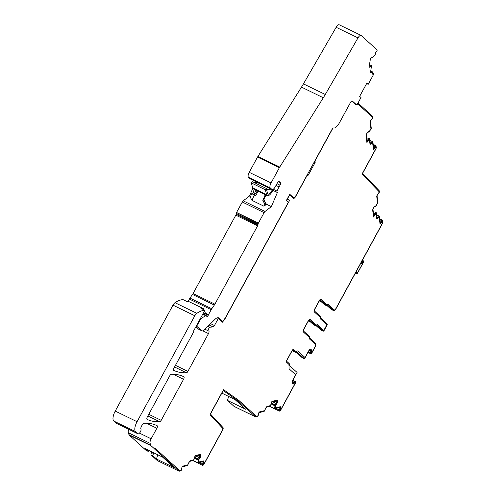 <?xml version="1.0" encoding="UTF-8"?>
<svg xmlns="http://www.w3.org/2000/svg" width="496" height="496" viewBox="0 0 496 496"><rect width="100%" height="100%" fill="white"/><g stroke="black" fill="none" stroke-linecap="round" stroke-linejoin="round"><path stroke-width="0.74" d="M292.665 380.63L294.878 381.709A1.302 0.515 -64 0 1 295.294 381.598A1.302 0.515 -64 0 1 295.343 381.629L295.542 381.815A1.302 0.515 -64 0 1 295.325 383.296L280.916 409.727A2.17 0.856 -64 0 1 279.601 411.097L279.502 411.122A1.302 0.515 -64 0 1 279.329 411.11A1.302 0.515 -64 0 1 279.279 410.099L275.857 408.431M294.878 381.709L293.855 382.825A1.302 0.515 -64 0 1 293.254 383.117A1.302 0.515 -64 0 1 293.204 383.086L292.578 382.515A2.17 0.856 -64 0 1 292.95 380.023L297.079 372.453L289.311 365.403L289.249 363.618L286.874 361.466A1.302 0.515 -64 0 1 287.097 359.972L292.026 350.926A1.302 0.515 -64 0 1 292.993 350.12A1.302 0.515 -64 0 1 293.043 350.151L295.411 352.303L296.738 351.782L304.507 358.831L308.63 351.261A2.17 0.856 -64 0 1 310.236 349.909A2.17 0.856 -64 0 1 310.322 349.965L310.949 350.542A1.302 0.515 -64 0 1 310.986 351.416L310.508 353.04L308.258 351.943M203.093 464.585L203.596 462.235A1.736 0.688 -64 0 0 203.608 460.945M294.066 383.495L293.886 383.408A2.189 0.868 -64 0 1 292.969 383.929A2.189 0.868 -64 0 0 293.049 383.985A2.189 0.868 -64 0 0 294.066 383.495L294.996 382.472L295.238 383.154L280.438 410.297L279.868 410.08L280.525 408.115A1.736 0.688 -64 0 0 280.463 406.763A1.736 0.688 -64 0 0 280.228 406.745L275.131 408.022L275.646 405.306L276.539 404.135A2.399 0.949 -64 0 0 277.382 402.523L277.431 402.38A2.399 0.949 -64 0 0 277.605 400.935L277.537 400.607A2.399 0.949 -64 0 0 277.264 400.198A2.399 0.949 -64 0 0 276.948 400.173L271.901 401.438L270.518 405.573L267.288 406.379A2.387 0.942 -64 0 0 265.707 408.146L264.48 410.688L259.067 412.046L257.759 415.977L256.37 416.324L238.967 400.52L223.535 389.676L210.354 413.862L210.887 414.346L210.459 415.133L223.138 428.823L203.682 464.51L203.118 464.293L203.769 462.322A1.736 0.688 -64 0 0 203.707 460.97A1.736 0.688 -64 0 0 203.472 460.958L198.195 462.148L198.716 459.432L199.603 458.254A2.399 0.949 -64 0 0 200.446 456.642L200.496 456.506A2.399 0.949 -64 0 0 200.675 455.061L200.601 454.733A2.399 0.949 -64 0 0 200.415 454.379M198.375 462.235L198.896 459.519L199.783 458.341A2.399 0.949 -64 0 0 200.626 456.729L200.675 456.593A2.399 0.949 -64 0 0 200.855 455.148L200.781 454.82A2.399 0.949 -64 0 0 200.508 454.41A2.399 0.949 -64 0 0 200.192 454.386L195.145 455.65L193.769 459.78L190.532 460.592A2.387 0.942 -64 0 0 188.951 462.359L187.724 464.901L182.317 466.252L181.003 470.189L179.614 470.537L154.684 447.969M179.614 470.537L154.709 447.919L154.12 448.589L178.938 471.126L157.294 460.579A2.17 0.856 -64 0 0 157.375 460.635A2.17 0.856 -64 0 0 157.468 460.666M223.088 428.91A2.17 0.856 -64 0 1 222.623 430.069L204.16 463.94A2.17 0.856 -64 0 1 202.845 465.31L202.746 465.335A1.302 0.515 -64 0 1 202.573 465.322A1.302 0.515 -64 0 1 202.523 464.306L203.18 462.34A0.868 0.341 -64 0 0 203.149 461.664A0.868 0.341 -64 0 0 203.031 461.658L197.724 462.966L198.381 459.29L199.497 457.771A1.519 0.601 -64 0 0 200.037 456.748L200.08 456.605A1.519 0.601 -64 0 0 200.198 455.688L200.124 455.359A1.519 0.601 -64 0 0 199.956 455.099A1.519 0.601 -64 0 0 199.752 455.086L195.12 456.246L193.738 460.375L190.092 461.292A1.519 0.601 -64 0 0 189.088 462.415L187.432 465.564L182.181 466.872A0.868 0.341 -64 0 0 182.1 466.91L181.331 470.276L179.31 471.2A2.17 0.856 -64 0 1 179.019 471.181A2.17 0.856 -64 0 1 178.938 471.126M210.837 414.439L223.026 427.602A2.17 0.856 -64 0 1 223.119 428.798M210.701 414.179A1.302 0.515 -64 0 1 211.036 412.92L222.642 391.629A1.302 0.515 -64 0 1 223.603 390.817A1.302 0.515 -64 0 1 223.634 390.829L238.371 401.19L255.694 416.913L234.044 406.367A2.17 0.856 -64 0 0 234.131 406.422A2.17 0.856 -64 0 0 234.224 406.453M279.279 410.099L279.936 408.127A0.868 0.341 -64 0 0 279.905 407.452A0.868 0.341 -64 0 0 279.787 407.445L274.48 408.754L275.137 405.077L276.253 403.564A1.519 0.601 -64 0 0 276.793 402.535L276.836 402.399A1.519 0.601 -64 0 0 276.954 401.475L276.88 401.152A1.519 0.601 -64 0 0 276.706 400.892A1.519 0.601 -64 0 0 276.501 400.873L271.876 402.033L270.494 406.168L266.848 407.08A1.519 0.601 -64 0 0 265.837 408.202L264.188 411.351L258.937 412.666A0.868 0.341 -64 0 0 258.856 412.697L258.087 416.07L256.066 416.987A2.17 0.856 -64 0 1 255.775 416.969A2.17 0.856 -64 0 1 255.694 416.913M309.349 319.994L309.454 320.044A1.302 0.515 -64 0 0 309.405 320.013A1.302 0.515 -64 0 0 308.444 320.825L303.701 329.524A1.302 0.515 -64 0 0 303.471 331.018L309.888 336.846A0.868 0.341 -64 0 1 309.876 337.54A0.868 0.341 -64 0 0 309.864 338.235L315.586 343.43A3.249 1.29 -64 0 1 315.022 347.169L311.829 353.034A1.302 0.515 -64 0 1 310.862 353.84A1.302 0.515 -64 0 1 310.812 353.809L310.608 353.623A1.302 0.515 -64 0 1 310.508 353.04M309.454 320.044L315.834 325.841A0.868 0.341 -64 0 0 315.871 325.86A0.868 0.341 -64 0 0 316.336 325.587A0.868 0.341 -64 0 1 316.808 325.314A0.868 0.341 -64 0 1 316.839 325.333L323.194 331.105A1.302 0.515 -64 0 0 323.243 331.136A1.302 0.515 -64 0 0 324.204 330.324L326.889 325.407A1.302 0.515 -64 0 0 327.112 323.913L320.763 318.147A0.868 0.341 -64 0 1 320.776 317.452A0.868 0.341 -64 0 0 320.788 316.758L314.408 310.961A1.302 0.515 -64 0 1 314.631 309.467L319.381 300.768A1.302 0.515 -64 0 1 320.342 299.956A1.302 0.515 -64 0 1 320.391 299.987L326.808 305.815L324.483 304.68A0.868 0.341 -64 0 0 324.52 304.705A0.868 0.341 -64 0 0 324.558 304.718M381.877 221.297L380.327 223.163L382.404 220.088L382.906 221.619A2.17 0.856 -64 0 1 382.354 223.677L336.071 308.568A3.249 1.29 -64 0 1 333.659 310.595A3.249 1.29 -64 0 1 333.535 310.508L327.813 305.313A0.868 0.341 -64 0 0 327.782 305.288A0.868 0.341 -64 0 0 327.31 305.567A0.868 0.341 -64 0 1 326.845 305.84A0.868 0.341 -64 0 1 326.808 305.815M380.327 223.163A0.868 0.341 -64 0 1 380.308 223.076L379.496 216.256L376.538 214.749M375.274 146.841L373.724 148.707L375.801 145.632L376.303 147.163A2.17 0.856 -64 0 1 375.751 149.222L362.582 173.371L379.093 190.607A2.17 0.856 -64 0 1 379.254 191.022L379.341 191.723A1.302 0.515 -64 0 1 378.708 193.403L377.493 194.866A0.868 0.341 -64 0 0 377.072 195.988L377.89 202.808L376.036 206.063L374.685 206.702A1.519 0.601 -64 0 0 374.046 207.154L373.965 207.254A1.519 0.601 -64 0 0 373.395 208.252L373.197 208.785A1.519 0.601 -64 0 0 373.029 209.752L373.742 215.766L376.29 212.691L376.861 217.434A1.519 0.601 -64 0 0 377.041 217.775A1.519 0.601 -64 0 0 377.549 217.62L379.44 216.163M373.724 148.707A0.868 0.341 -64 0 1 373.705 148.62L372.887 141.8L369.935 140.287M357.777 103.41A0.868 0.341 -64 0 1 358.199 103.199A0.868 0.341 -64 0 1 358.23 103.224L372.471 116.151A2.17 0.856 -64 0 1 372.657 116.585L372.738 117.267A1.302 0.515 -64 0 1 372.105 118.947L370.89 120.41A0.868 0.341 -64 0 0 370.469 121.532L371.287 128.352L369.433 131.607L368.082 132.246A1.519 0.601 -64 0 0 367.443 132.692L367.362 132.798A1.519 0.601 -64 0 0 366.792 133.796L366.594 134.329A1.519 0.601 -64 0 0 366.426 135.29L367.139 141.304L369.687 138.235L370.258 142.978A1.519 0.601 -64 0 0 370.438 143.319A1.519 0.601 -64 0 0 370.946 143.164L372.837 141.701M366.866 142.253L369.266 139.364L369.948 143.648A2.387 0.942 -64 0 0 370.239 144.181A2.387 0.942 -64 0 0 371.039 143.939L372.428 142.581L370.859 143.852A2.387 0.942 -64 0 1 370.152 144.125M373.414 149.426L375.695 146.68L376.061 148.347L362.099 173.953L378.932 191.524L378.82 192.956L377.611 194.42A1.736 0.688 -64 0 0 376.768 196.664L377.555 203.286L375.881 205.933L375.156 205.995A2.399 0.949 -64 0 0 374.164 206.702L374.077 206.807A2.399 0.949 -64 0 0 373.19 208.37L372.986 208.909A2.399 0.949 -64 0 0 372.719 210.422L373.5 216.975L376.049 213.906L373.469 216.715M377.462 218.308L379.211 217.124L377.462 218.308A2.387 0.942 -64 0 1 376.755 218.587M380.017 223.888L382.298 221.142L382.664 222.803L335.984 308.413A2.387 0.942 -64 0 1 334.217 309.901A2.387 0.942 -64 0 1 334.13 309.839L328.408 304.643L333.951 309.752A2.387 0.942 -64 0 0 334.037 309.814A2.387 0.942 -64 0 0 334.137 309.845M326.988 304.817A0.868 0.341 -64 0 1 326.951 304.804A0.868 0.341 -64 0 1 326.914 304.78L320.986 299.317A2.17 0.862 -64 0 0 320.9 299.262A2.17 0.862 -64 0 0 319.294 300.613L314.551 309.318A2.17 0.862 -64 0 0 314.173 311.804L320.404 317.459A0.868 0.341 -64 0 1 320.441 317.973A1.736 0.688 -64 0 0 320.528 318.99L326.876 324.756L323.801 330.448L317.291 324.595L323.64 330.361M316.169 324.979A0.868 0.341 -64 0 1 316.132 324.967A0.868 0.341 -64 0 1 316.095 324.942L310.05 319.374A2.17 0.862 -64 0 0 309.969 319.319A2.17 0.862 -64 0 0 308.357 320.67L303.614 329.375A2.17 0.862 -64 0 0 303.242 331.861L309.504 337.553A0.868 0.341 -64 0 1 309.547 338.061A1.736 0.688 -64 0 0 309.628 339.078L315.307 344.236A2.387 0.942 -64 0 1 314.898 346.977L311.699 352.842L311.209 352.966L311.407 351.261L311.023 352.582L311.376 353.109M297.631 350.901L305.034 357.548L308.543 351.112A3.038 1.203 -64 0 1 310.787 349.221A3.038 1.203 -64 0 1 310.905 349.302L311.352 349.785A2.189 0.868 -64 0 1 311.407 351.261M311.352 349.785L310.725 349.215A3.038 1.203 -64 0 0 310.694 349.19M305.034 357.548L297.687 350.877L295.932 351.571L293.632 349.482A2.17 0.862 -64 0 0 293.551 349.426A2.17 0.862 -64 0 0 291.946 350.777L287.017 359.823A2.17 0.862 -64 0 0 286.638 362.309L288.939 364.399L289.106 368.819L295.653 374.765L292.863 379.874A3.032 1.203 -64 0 0 292.342 383.358L292.975 383.929M293.886 383.408L295.077 382.459M279.849 410.372L280.345 408.028A1.736 0.688 -64 0 0 280.364 406.732M275.131 408.022L275.354 405.554L276.359 404.042A2.399 0.949 -64 0 0 277.202 402.436L277.252 402.293A2.399 0.949 -64 0 0 277.431 400.849L277.357 400.52A2.399 0.949 -64 0 0 277.171 400.167M256.37 416.324L238.787 400.433L223.522 389.707M382.404 220.088L379.812 218.916M331.477 309.504A3.249 1.29 -64 0 1 331.334 309.461A3.249 1.29 -64 0 1 331.21 309.374L327.174 305.716M321.495 301.971L319.306 300.898M310.564 322.028L308.369 320.962M304.507 358.831L302.182 357.697L295.988 352.079M292.156 350.715L295.411 352.303M238.371 401.19L234.974 399.534L245.725 409.293L227.478 400.402L234.044 406.367M227.478 400.402L228.619 396.434M295.932 351.571L293.632 349.482M311.531 349.872A2.189 0.868 -64 0 1 311.587 351.348M317.434 324.663A1.736 0.688 -64 0 0 317.366 324.62A1.736 0.688 -64 0 0 316.659 324.911A0.868 0.341 -64 0 1 316.305 325.054A0.868 0.341 -64 0 1 316.274 325.029L310.05 319.374M328.408 304.643A2.846 1.128 -64 0 0 328.296 304.569A2.846 1.128 -64 0 0 327.397 304.817A0.868 0.341 -64 0 1 327.124 304.891A0.868 0.341 -64 0 1 327.093 304.866L320.986 299.317M379.211 217.124L380.048 224.149L382.472 221.228M377.642 218.401A2.387 0.942 -64 0 1 376.842 218.643A2.387 0.942 -64 0 1 376.551 218.11L376.049 213.906M372.608 142.668L373.445 149.693L375.869 146.766M357.566 103.738L372.329 117.075L372.217 118.501L371.008 119.964A1.736 0.688 -64 0 0 370.165 122.202L370.952 128.83L369.278 131.477L368.553 131.539A2.399 0.949 -64 0 0 367.561 132.246L367.474 132.345A2.399 0.949 -64 0 0 366.587 133.914L366.383 134.453A2.399 0.949 -64 0 0 366.116 135.96L366.897 142.519L369.446 139.45M357.728 103.819A2.598 1.029 -64 0 1 356.091 104.966A2.598 1.029 -64 0 1 355.992 104.898L351.695 101.004A2.17 0.856 -64 0 0 350.61 102.281L339.407 122.828A8.184 3.243 -64 0 1 333.566 128.011A2.17 0.856 -64 0 0 332.773 128.371L314.768 161.392L315.165 161.746A0.868 0.341 116 0 1 315.01 162.744L308.413 174.852A0.868 0.341 116 0 1 307.768 175.392A0.868 0.341 116 0 1 307.737 175.373L307.34 175.014L295.517 196.695A2.598 1.029 -64 0 1 293.589 198.319A2.598 1.029 -64 0 1 293.489 198.251L289.521 194.711M366.922 139.45L369.061 137.913L369.687 138.235M370.27 143.065L370.946 143.164M375.801 145.632L373.655 144.584L373.097 145.111M373.655 144.584L373.209 144.454M373.525 213.906L375.664 212.369L376.29 212.691M376.873 217.521L377.549 217.62M380.258 219.04L379.7 219.567M319.678 300.316L324.483 304.68M316.2 325.736L320.869 329.97A1.302 0.515 116 0 0 320.918 330.001A1.302 0.515 116 0 0 320.974 330.02M308.741 320.373L313.509 324.706A0.868 0.341 116 0 0 313.546 324.725A0.868 0.341 116 0 0 313.584 324.737M221.824 393.123L234.974 399.534M146.134 450.374A2.17 0.856 -64 0 1 146.041 450.343A2.17 0.856 -64 0 1 145.96 450.287L129.233 435.097A4.334 1.717 -64 0 1 128.966 434.663L128.29 432.704A4.334 1.717 -64 0 1 128.755 429.338M149.197 450.597A2.17 0.856 -64 0 1 148.006 451.298A2.17 0.856 -64 0 1 147.926 451.242L144.913 448.514L162.626 457.138L174.22 467.666L156.507 459.036L153.19 456.022A2.17 0.856 -64 0 1 153.562 453.53L151.59 452.575A2.17 0.856 -64 0 0 151.218 455.061L157.294 460.579M154.299 448.675L151.057 445.73A4.334 1.717 -64 0 1 150.784 445.296L128.966 434.663M153.909 452.891L153.562 453.53M157.734 454.758L156.507 459.036M151.943 451.937L151.59 452.575M156.829 425.568L157.164 425.729A2.17 0.856 116 0 1 156.866 428.271L151.131 438.799A4.334 1.717 -64 0 0 150.114 443.337L150.784 445.296M157.164 425.729A145.985 57.827 116 0 0 156.996 425.649A145.985 57.827 116 0 0 143.859 423.299A4.334 1.717 116 0 0 141 427.397A2.17 0.856 116 0 0 140.839 428.885L141 429.35A2.17 0.856 116 0 1 140.678 431.247A3.249 1.29 116 0 1 137.987 433.839A3.249 1.29 116 0 1 137.863 433.752L135.569 431.669L113.745 421.036L116.039 423.119A3.249 1.29 116 0 0 116.163 423.2A3.249 1.29 116 0 0 116.306 423.249M203.732 309.709L203.794 309.43A1.085 0.428 116 0 0 203.695 308.791A1.085 0.428 116 0 0 203.682 308.785A41.174 16.312 116 0 0 200.948 308.351L204.885 310.267A41.174 16.312 116 0 0 196.838 313.329A4.334 1.717 116 0 0 194.816 315.778L137.063 421.712A8.668 3.435 116 0 0 135.569 431.669M203.695 308.791L189.565 301.903A1.085 0.428 116 0 0 189.565 301.903A1.085 0.428 116 0 0 189.546 301.897A41.174 16.312 116 0 0 186.818 301.463L183.061 299.634A41.174 16.312 116 0 0 175.014 302.69A4.334 1.717 116 0 0 172.992 305.145L115.239 411.079A8.668 3.435 116 0 0 113.745 421.036M204.885 310.267L193.514 331.123L193.911 331.489L174.09 367.852A2.17 0.856 -64 0 0 173.798 370.4L173.792 370.394A150.654 59.681 -64 0 0 186.453 372.787L174.555 366.99M208.574 330.956L208.779 331.055A2.17 0.856 116 0 1 208.487 333.597L187.879 371.405A2.17 0.856 -64 0 1 186.453 372.787M352.123 100.899L352.296 100.986A2.17 0.856 -64 0 0 352.216 100.93A2.17 0.856 -64 0 0 350.61 102.281L339.407 122.828A8.184 3.243 -64 0 1 333.566 128.011A2.17 0.856 -64 0 0 332.698 128.439A2.17 0.862 -64 0 0 332.022 129.388L295.387 196.577A2.17 0.862 -64 0 1 293.781 197.929A2.17 0.862 -64 0 1 293.694 197.873L289.751 194.289L286.446 200.347L288.424 202.139L225.184 318.128L222.642 321.476L218.897 318.079A8.668 3.435 -64 0 0 218.569 317.855A8.668 3.435 -64 0 0 214.985 319.35L204.513 329.691A6.504 2.573 -64 0 1 201.829 330.807A6.504 2.573 -64 0 1 201.581 330.64L198.623 329.201L195.908 326.734A145.985 57.827 116 0 0 195.901 326.746M204.978 329.232L207.688 330.553A145.985 57.827 116 0 1 208.68 331.006A145.985 57.827 116 0 1 208.779 331.055M207.867 326.38L209.523 327.186A150.654 59.681 116 0 0 212.071 327.031A150.654 59.681 116 0 0 213.075 326.914A2.17 0.856 116 0 0 214.458 325.531L218.339 318.42L217.167 317.849M287.097 199.15L289.583 200.365L224.973 318.866L222.481 322.183L218.339 318.42M169.818 375.677A2.17 0.856 -64 0 1 171.244 374.294A145.985 57.827 -64 0 1 183.687 376.681A145.985 57.827 -64 0 1 183.861 376.762A2.17 0.856 -64 0 1 183.563 379.31L161.188 420.354A2.17 0.856 116 0 1 159.762 421.743A150.654 59.681 116 0 1 147.095 419.374L147.095 419.374A2.17 0.856 116 0 1 147.386 416.826L169.818 375.677M209.523 327.186L207.688 330.553M287.457 198.499L289.583 200.365M287.612 198.574L289.676 194.785M368.212 84.32L366.643 83.551L368.199 84.308L373.209 75.125L368.212 84.32L373.209 75.125A1.302 0.515 -64 0 0 373.531 74.22L373.544 74.127A0.868 0.341 -64 0 0 373.445 73.712L372.508 73.259M352.296 100.986L356.196 104.52A2.17 0.862 -64 0 0 356.277 104.575A2.17 0.862 -64 0 0 357.883 103.23L360.995 97.563L359.662 96.354L366.885 83.111L368.199 84.308L366.649 83.551M257.201 190.731L255.837 193.911L256.686 194.041M255.948 190.123L254.584 193.297L255.837 193.911M253.568 191.171L253.58 192.491L254.584 193.297M198.623 329.201A6.504 2.573 116 0 0 198.871 329.369L201.829 330.807M369.309 65.701L370.754 65.125L371.554 65.546L369.049 67.468L370.4 58.925A1.519 0.601 -64 0 1 370.617 58.447L370.896 57.939A1.519 0.601 -64 0 1 371.541 57.127L371.622 57.059A1.519 0.601 -64 0 1 372.105 56.928A1.519 0.601 -64 0 1 372.161 56.972L372.037 56.91M204.147 314.625A1.302 0.515 116 0 0 204.631 313.608L203.403 312.982M204.197 311.531L205.356 312.096L204.904 312.926A1.302 0.515 116 0 0 204.631 313.608L208.208 315.357A1.302 0.515 -64 0 1 206.968 316.851A1.302 0.515 -64 0 1 206.801 316.429A1.302 0.515 -64 0 0 206.689 316.045L206.299 315.692A2.17 0.856 -64 0 0 206.218 315.636L202.852 313.993M253.561 191.171L254.349 189.342M278.938 181.431L279.112 181.517A2.17 0.862 -64 0 0 279.031 181.462A2.17 0.862 -64 0 0 277.425 182.813L275.255 186.787A4.334 1.717 -64 0 1 272.044 189.491L250.22 178.851A4.334 1.717 -64 0 1 250.052 178.74L248.477 177.308L270.301 187.941A4.334 1.717 -64 0 1 271.045 182.962L279.391 167.66A4.334 1.717 -64 0 1 279.719 167.102L323.305 97.78A43.344 17.168 -64 0 0 325.283 94.494L357.988 37.907A4.334 1.717 -64 0 1 361.069 35.433A4.334 1.717 -64 0 1 361.237 35.545L377.003 49.86A1.302 0.515 -64 0 1 377.103 50.449L377.084 50.536A0.868 0.341 -64 0 1 376.501 51.609L376.142 51.882A0.868 0.341 -64 0 0 375.559 52.954L375.112 54.975L372.812 57.474L372.161 56.972M373.445 73.712A0.868 0.341 -64 0 0 373.172 73.786L372.812 74.065A0.868 0.341 -64 0 1 372.539 74.14A0.868 0.341 -64 0 1 372.44 73.724L372.626 71.963L371.033 72.435A1.519 0.601 -64 0 1 370.803 72.428A1.519 0.601 -64 0 1 370.63 71.703L371.554 65.546M206.218 315.636A2.17 0.856 -64 0 0 205.673 315.723L201.14 318.451A1.302 0.515 -64 0 0 200.502 319.207L197.309 325.066A1.302 0.515 -64 0 0 197.086 326.56L201.581 330.64M208.208 315.357A1.302 0.515 -64 0 1 208.481 314.669L204.904 312.926M222.642 321.476L220.621 320.497M258.075 224.018L236.257 213.385A1.302 0.515 -64 0 1 236.573 212.48L242.29 202.002L264.114 212.635L258.397 223.113A1.302 0.515 -64 0 0 258.075 224.018L257.945 224.886A1.302 0.515 -64 0 1 257.629 225.798L214.904 304.153A4.334 1.717 -64 0 1 214.322 305.096L211.786 308.741A4.334 1.717 -64 0 0 211.203 309.678L208.481 314.669M211.203 309.678L189.379 299.045L188.027 301.525M189.379 299.045A4.334 1.717 -64 0 1 189.962 298.102L192.498 294.463A4.334 1.717 -64 0 0 193.08 293.52L235.805 215.165A1.302 0.515 -64 0 0 236.121 214.253L236.257 213.385M264.114 212.635A2.189 0.868 -64 0 1 265.038 211.476L243.214 200.837L249.519 196.007L252.824 188.3M242.29 202.002A2.189 0.868 -64 0 1 243.214 200.837M279.112 181.517L280.426 182.714A2.17 0.862 -64 0 1 280.054 185.2L279.105 186.942A21.688 8.593 -64 0 0 277.066 191.096A1.302 0.515 -64 0 0 277.01 192.374A1.302 0.515 -64 0 0 277.072 192.392L277.431 192.454L271.343 206.64L265.038 211.476M271.343 206.64L266.203 204.135M250.548 196.509L249.519 196.007M255.099 183.005L255.564 181.927M256.593 182.416L255.248 181.759A1.302 0.515 -64 0 1 255.186 181.741A1.302 0.515 -64 0 1 255.031 181.201M272.044 189.491A4.334 1.717 -64 0 1 271.876 189.379L250.052 178.74M270.301 187.941L271.876 189.379M248.477 177.308A4.334 1.717 -64 0 1 249.221 172.329L257.567 157.027A4.334 1.717 -64 0 1 257.895 156.469L301.481 87.141A43.344 17.168 -64 0 0 303.459 83.861L336.164 27.274A4.334 1.717 -64 0 1 339.245 24.8L361.069 35.433M252.662 187.866L266.612 194.668A6.504 2.573 116 0 0 267.319 195.666L253.369 188.864A6.504 2.573 116 0 1 252.662 187.866L251.348 182.931L252.297 181.635L266.247 188.437L267.561 193.372A4.768 1.891 116 0 0 268.082 194.103A4.768 1.891 116 0 0 272.329 189.559M257.697 184.27A4.768 1.891 116 0 0 258.354 182.819M251.348 182.931L265.304 189.726L266.247 188.437M266.612 194.668L265.304 189.726M267.319 195.666A6.504 2.573 116 0 0 273.184 189.274M255.8 195.312L252.005 193.409A4.768 0.527 -156.8 0 0 251.85 193.471L250.251 197.197L252.005 200.378L263.99 206.218L264.684 204.594A1.302 1.184 -81 0 0 264.529 203.217L263.128 201.413L264.535 201.63L265.937 203.441L264.529 203.217M257.951 191.096L256.426 194.649A1.302 1.184 -81 0 1 254.845 195.312L254.293 195.046A4.768 0.527 -156.8 0 1 251.85 193.471M264.535 201.63A1.302 1.184 -81 0 1 264.374 200.254L262.967 200.031A1.302 1.184 -81 0 0 263.128 201.413M262.967 200.031L265.503 194.122M271.132 189.044A1.302 1.184 -81 0 1 270.531 189.243L268.33 189.292A1.302 1.184 -81 0 0 267.245 190.067M265.937 203.441A1.302 1.184 -81 0 1 266.191 204.482L263.99 206.218M264.374 200.254L263.773 199.913L265.893 194.971M264.48 200.024L263.853 199.721M362.539 260.146A0.868 0.341 116 0 0 362.508 260.121A0.868 0.341 116 0 0 362.502 260.121A0.868 0.341 116 0 0 362.489 260.115L363.097 261.907L361.944 260.524M363.314 260.822L362.83 260.35M362.967 260.561L363.816 261.528L363.419 262.217L363.816 261.528M361.169 261.714L361.944 263.68L363.097 261.907L363.419 262.217L357.12 273.569L357.61 272.726L356.01 272M355.967 273.377L357.12 273.569M379.297 216.206L376.551 214.867M373.953 213.602L373.457 213.361M381.083 222.183L380.147 221.724M333.535 310.508L331.21 309.374M309.764 349.965L310.949 350.542M274.443 408.71L269.65 406.379M274.431 408.537L269.88 406.317M274.896 405.815L271.213 404.017M293.855 382.825L292.398 382.118M295.232 381.579L292.776 380.376L295.294 381.598M372.694 141.751L369.948 140.411M367.35 139.147L366.854 138.905M375.422 146.239L373.296 145.204M375.075 147.052L373.42 146.246M375.615 145.855L373.469 144.807M382.025 220.701L379.899 219.666M381.678 221.507L380.023 220.701M382.218 220.311L380.072 219.263M320.869 329.97L323.194 331.105M313.509 324.706L315.834 325.841M310.812 353.809L307.991 352.433L310.862 353.84M308.028 352.365L310.608 353.623M309.132 350.517L310.986 351.416M279.936 408.127L278.957 407.65M274.914 405.753L271.231 403.961M275.137 405.077L271.455 403.285M275.212 404.934L271.51 403.124M276.253 403.564L272.701 401.828M276.793 402.535L274.443 401.394M276.836 402.399L274.66 401.338M276.954 401.475L275.987 401.004M276.88 401.152L276.377 400.904M202.523 464.306L199.101 462.638M203.18 462.34L202.201 461.863M197.687 462.923L192.894 460.586M197.675 462.749L193.124 460.53M198.14 460.021L194.457 458.23M198.158 459.966L194.475 458.168M198.381 459.29L194.705 457.498M198.462 459.141L194.754 457.337M199.497 457.771L195.945 456.041M200.037 456.748L197.687 455.601M200.08 456.605L197.91 455.545M200.198 455.688L199.231 455.216M200.124 455.359L199.621 455.117M151.057 445.73L129.233 435.097M147.926 451.242L145.96 450.287M153.19 456.022L151.218 455.061M374.48 147.727L373.544 147.269M150.114 443.337L128.29 432.704M151.131 438.799L139.481 433.12M156.866 428.271L146.518 423.231M116.039 423.119L137.863 433.752M115.239 411.079L137.063 421.712M194.816 315.778L172.992 305.145M175.014 302.69L196.838 313.329M189.546 301.897L203.682 308.785M187.879 371.405L175.454 365.347M208.487 333.597L202.814 330.838M197.65 328.321L195.591 327.317M209.225 325.035L213.075 326.914M210.62 323.659L214.458 325.531M147.87 415.946L159.762 421.743M148.763 414.303L161.188 420.354M173.209 374.263L183.563 379.31M183.861 376.762L183.52 376.6M307.477 174.4L308.413 174.852M314.08 162.291L315.01 162.744M314.538 161.448L315.165 161.746M254.405 189.373L253.555 191.344M204.637 313.571L203.41 312.97M204.699 313.379L203.503 312.796M371.033 72.435L370.655 72.249M218.897 318.079L218.19 317.731M197.086 326.56L196.23 326.145M197.309 325.066L196.918 324.874M200.502 319.207L200.111 319.021M201.14 318.451L200.57 318.178M205.673 315.723L202.703 314.272M372.558 71.957L370.723 71.064L372.626 71.963M372.812 74.065L372.428 73.879M373.172 73.786L372.484 73.451M356.196 104.52L354.851 103.869M293.694 197.873L292.349 197.216M211.786 308.741L189.962 298.102M214.322 305.096L192.498 294.463M214.904 304.153L193.08 293.52M257.629 225.798L235.805 215.165M257.945 224.886L236.121 214.253M258.397 223.113L236.573 212.48M277.01 192.374L272.775 190.315L276.96 192.343M277.066 191.096L273.24 189.236M279.105 186.942L275.999 185.43M280.054 185.2L276.948 183.687M280.426 182.714L278.306 181.679M271.045 182.962L249.221 172.329M279.391 167.66L257.567 157.027M279.719 167.102L257.895 156.469M323.305 97.78L301.481 87.141M325.283 94.494L303.459 83.861M357.988 37.907L336.164 27.274M255.7 195.269L254.293 195.046L252.005 200.378M258.707 184.76L259.334 183.297M264.684 204.594L265.862 204.78M254.845 195.312L255.471 195.412M361.026 262.787L361.944 263.68M374.046 213.534L373.445 213.237M333.659 310.595L331.334 309.461M274.48 408.754L269.613 406.385M255.775 416.969L234.131 406.422M367.443 139.072L366.842 138.781M326.845 305.84L324.52 304.705M320.918 330.001L323.243 331.136M313.546 324.725L315.871 325.86M279.329 411.11L274.511 408.766M202.573 465.322L197.755 462.973M197.724 462.966L192.863 460.598M179.019 471.181L157.375 460.635M148.006 451.298L146.041 450.343M116.163 423.2L137.987 433.839M356.277 104.575L354.888 103.9M293.781 197.929L292.386 197.253M256.754 182.038L256.128 183.508M357.455 273.228L363.729 261.869"/></g></svg>

